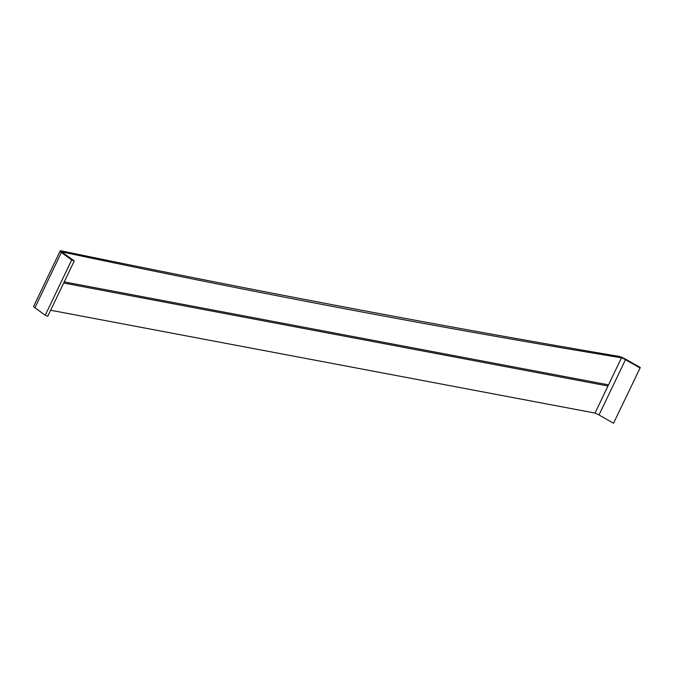 <?xml version="1.0" encoding="UTF-8"?>
<svg xmlns="http://www.w3.org/2000/svg" width="674" height="674" viewBox="0 0 674 674"><rect width="100%" height="100%" fill="white"/><g stroke="black" fill="none" stroke-linecap="round" stroke-linejoin="round"><path stroke-width="1.01" d="M62.674 252.261L62.758 252.093A4.608 0.817 25.6 0 0 62.69 252.16A4.608 0.817 25.6 0 0 63.946 253.475L74.258 260.948L71.697 259.953L45.225 315.23L47.787 316.224L74.258 260.948M50.651 310.251L595.016 413.069L621.495 357.801C442.186 328.263 255.943 293.022 62.758 252.093L60.643 250.753A7.397 1.314 25.6 0 0 60.171 250.964A7.397 1.314 25.6 0 0 61.376 252.48L34.913 307.757L45.225 315.23M61.376 252.48L71.697 259.953M60.171 250.964L33.7 306.232A7.397 1.314 25.6 0 0 34.913 307.757M595.016 413.069A4.6 0.817 -154.4 0 1 599.001 414.973L625.48 359.705A4.608 0.817 -154.4 0 0 621.495 357.801L619.381 356.462A7.397 1.314 -154.4 0 1 625.767 359.25L640.3 367.524L613.534 423.247L640.3 367.524M599.001 414.973L613.534 423.247M625.48 359.705L640.022 367.979M60.643 250.753C254.368 290.831 440.611 326.064 619.381 356.462M63.685 283.038L607.982 386.008M64.232 281.892L608.529 384.862"/></g></svg>
